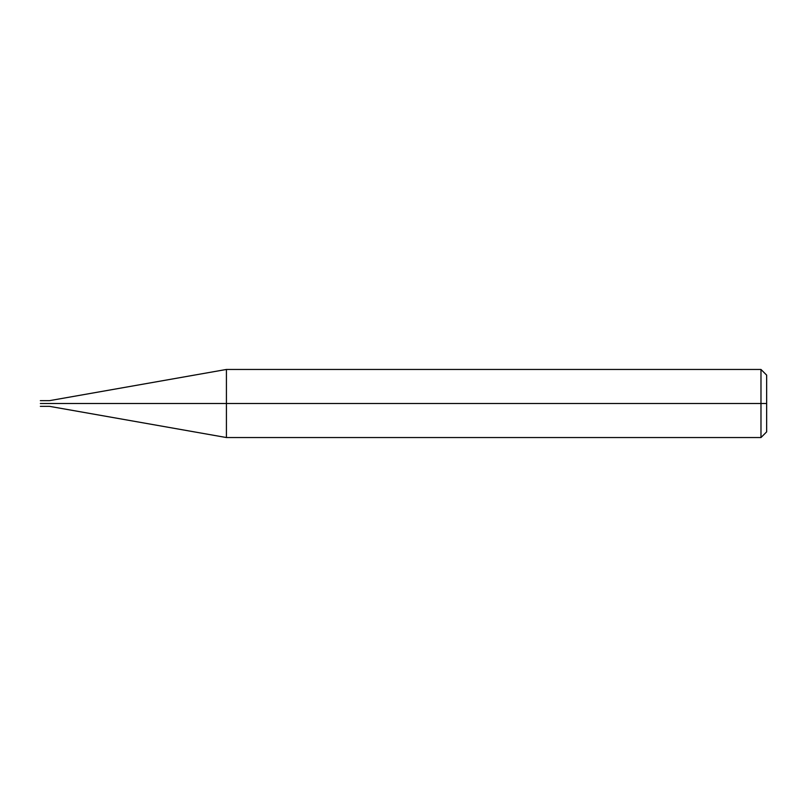 <?xml version="1.0" encoding="UTF-8"?>
<svg xmlns="http://www.w3.org/2000/svg" width="807" height="807" viewBox="0 0 807 807"><rect width="100%" height="100%" fill="white"/><g stroke="black" fill="none" stroke-linecap="round" stroke-linejoin="round"><path stroke-width="1.21" d="M48.299 403.5C48.299 407.162 48.299 407.162 48.299 403.5C48.299 399.838 48.299 399.838 48.299 403.5L40.35 403.5C40.35 399.838 40.35 399.838 40.35 403.5C40.35 399.838 40.35 399.838 40.35 403.5C40.35 407.162 40.35 407.162 40.35 403.5C40.35 407.162 40.35 407.162 40.35 403.5L48.299 403.5C48.299 407.162 48.299 407.162 48.299 403.5C48.299 399.838 48.299 399.838 48.299 403.5C48.299 399.838 48.299 399.838 48.299 403.5C48.299 407.162 48.299 407.162 48.299 403.5L49.429 403.5C49.429 399.838 49.429 399.838 49.429 403.5L48.299 403.5M766.65 403.5L766.65 431.866L766.65 375.134L766.65 403.5L760.981 403.5L760.981 369.455L760.981 403.5L226.424 403.5L226.424 369.455L226.424 403.5L49.429 403.5C49.429 399.838 49.429 399.838 49.429 403.5C49.429 407.162 49.429 407.162 49.429 403.5C49.429 407.162 49.429 407.162 49.429 403.5L226.424 403.5L226.424 369.455L226.424 437.545L226.424 403.5L226.424 437.545L226.424 403.5L760.981 403.5L760.981 369.455L760.981 437.545L760.981 403.5L760.981 437.545L760.981 403.5L766.65 403.5L766.65 431.866L766.65 403.5M40.35 400.665L49.429 400.665L226.424 369.455L760.981 369.455L766.65 375.134M40.35 406.335L49.429 406.335L226.424 437.545L760.981 437.545L766.65 431.866"/></g></svg>
